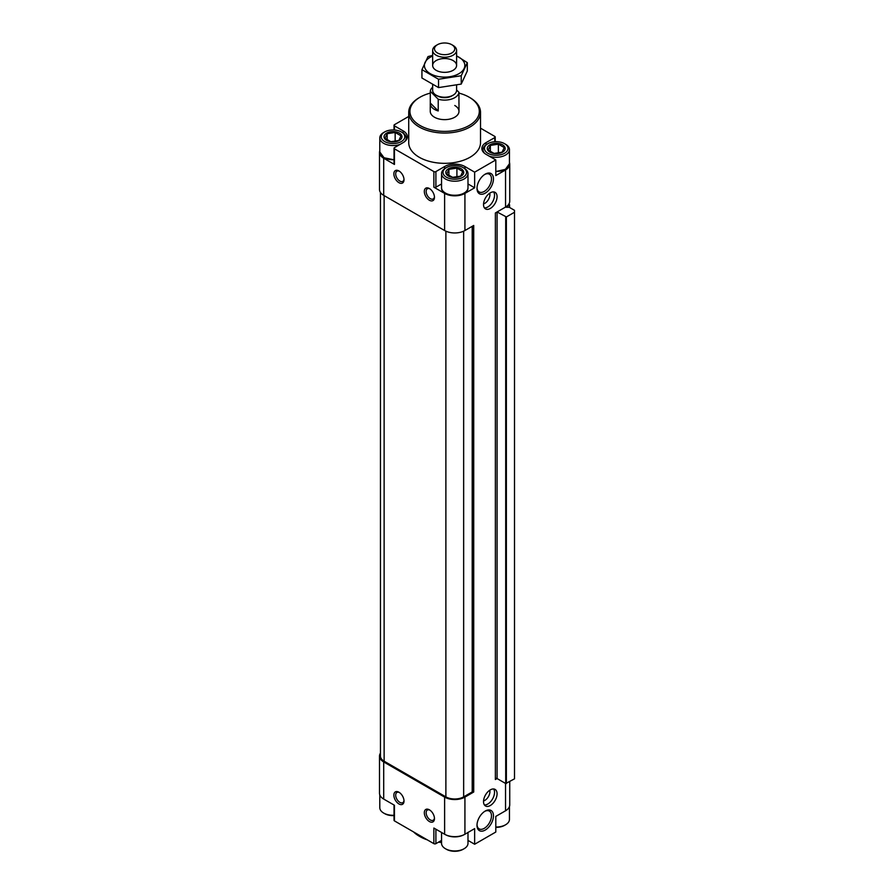 <?xml version="1.0" encoding="UTF-8"?>
<svg xmlns="http://www.w3.org/2000/svg" width="894" height="894" viewBox="0 0 894 894"><rect width="100%" height="100%" fill="white"/><g stroke="black" fill="none" stroke-linecap="round" stroke-linejoin="round"><path stroke-width="1.34" d="M495.377 778.551A1.196 0.693 0 0 1 497.075 778.551L495.377 779.523L495.377 212.951L505.535 207.084A14.36 8.292 0 0 0 507.233 205.899A14.36 8.292 0 0 0 508.831 204.111A14.36 8.292 0 0 0 509.736 201.228L509.736 164.105A14.36 8.292 0 0 0 509.446 162.451M514.497 212.269L514.497 778.842L505.702 783.535L497.075 778.551L497.075 211.967L506.373 216.951L514.497 212.269L514.497 210.313L509.256 207.285L506.384 207.285A1.196 0.693 0 0 1 505.546 207.084A14.36 8.292 0 0 0 505.546 207.084L505.535 169.961A14.36 8.292 0 0 0 509.736 164.105M486.068 144.761L486.068 142.615L494.784 137.587A1.43 0.827 0 0 0 495.209 136.994A1.43 0.827 0 0 0 494.784 136.413L480.514 128.166M408.726 116.444L394.455 124.691A1.43 0.827 0 0 0 394.031 125.272A1.43 0.827 0 0 0 394.455 125.864L403.16 130.893A14.36 8.292 0 0 1 407.373 136.748A14.36 8.292 0 0 1 403.16 142.615L394.455 147.644A1.43 0.827 0 0 0 394.031 148.225A1.43 0.827 0 0 0 394.455 148.817L433.869 171.581A1.43 0.827 0 0 0 435.903 171.581L444.62 166.541A14.36 8.292 0 0 1 464.925 166.541L474.647 172.162L495.801 159.948L486.068 154.338A14.36 8.292 0 0 1 481.866 148.471A14.36 8.292 0 0 1 486.068 142.615M379.794 150.728A14.36 8.292 0 0 0 379.503 152.382A14.36 8.292 0 0 0 383.705 158.249L394.455 164.451L394.455 148.817M379.503 152.382L379.503 189.506A14.36 8.292 0 0 0 383.705 195.361L444.62 230.529A14.36 8.292 0 0 0 464.925 230.529L473.719 225.456L473.719 792.028L464.925 797.113L464.925 834.236L474.647 828.615L474.647 844.249L495.801 832.035L495.801 816.401L505.535 810.791A14.36 8.292 0 0 0 509.736 804.924L509.736 781.591M398.936 182.667A7.174 4.146 -120 0 0 404.01 179.739A7.174 4.146 -120 0 0 398.936 170.944A7.174 4.146 -120 0 0 393.863 173.872A7.174 4.146 -120 0 0 398.936 182.667M429.388 200.245A7.174 4.146 -120 0 0 434.462 197.317A7.174 4.146 -120 0 0 429.388 188.522A7.174 4.146 -120 0 0 424.315 191.461A7.174 4.146 -120 0 0 429.388 200.245M444.62 230.529L444.62 193.406L433.869 187.204A1.43 0.827 0 0 0 435.903 187.204L441.547 183.952M444.62 193.406A14.36 8.292 0 0 0 464.925 193.406L474.647 187.796L474.647 172.162M490.303 789.883A9.566 5.52 120 0 0 484.045 798.32A9.566 5.52 120 0 0 485.52 805.986A9.566 5.52 120 0 0 495.086 800.465A9.566 5.52 120 0 0 495.086 789.413A9.566 5.52 120 0 0 490.303 789.883M490.303 192.825A9.566 5.52 120 0 0 484.045 201.262A9.566 5.52 120 0 0 485.52 208.928A9.566 5.52 120 0 0 495.086 203.407A9.566 5.52 120 0 0 495.086 192.355A9.566 5.52 120 0 0 490.303 192.825M485.23 811.048L485.23 811.048A11.633 6.716 120 0 0 476.994 825.307A11.633 6.716 120 0 0 485.23 830.057A11.633 6.716 120 0 0 493.454 815.809A11.633 6.716 120 0 0 485.23 811.048L485.23 811.048M485.23 174.14L485.23 174.14A11.633 6.716 120 0 0 476.994 188.388A11.633 6.716 120 0 0 485.23 193.149A11.633 6.716 120 0 0 493.454 178.889A11.633 6.716 120 0 0 485.23 174.14M505.535 169.961L495.801 175.582L495.801 159.948M458.946 93.11A34.698 20.037 180 0 1 469.149 97.189L469.998 97.681A35.894 20.718 180 0 1 480.514 112.331L480.514 142.615A35.894 20.718 180 0 1 444.62 163.334A35.894 20.718 180 0 1 408.726 142.615L408.726 112.331A35.894 20.718 180 0 1 419.241 97.681L420.079 97.189A34.698 20.037 180 0 1 430.293 93.11M394.031 148.225L394.031 163.859A1.43 0.827 0 0 0 394.455 164.451M394.031 159.713A12.739 7.353 180 0 1 383.839 157.489M467.987 183.952L474.647 187.796M463.941 193.138A12.739 7.353 180 0 1 445.592 193.138M505.401 169.212A12.739 7.353 180 0 1 495.801 171.458M507.233 205.899L509.424 204.838L508.831 204.111M380.453 192.467L380.453 756.078A12.561 7.253 0 0 0 384.129 761.207L445.882 796.867A12.561 7.253 0 0 0 463.651 796.867L472.2 791.939L472.2 226.327M473.719 792.028L472.2 791.939M380.453 753.117A14.36 8.292 0 0 0 379.503 756.078A14.36 8.292 0 0 0 383.705 761.945L444.62 797.113A14.36 8.292 0 0 0 464.925 797.113M379.503 756.078L379.503 793.201A14.36 8.292 0 0 0 383.705 799.068L394.455 805.27L394.455 820.893L433.869 843.657A1.43 0.827 0 0 0 435.903 843.657L441.547 840.405M398.936 803.952A7.174 4.146 -120 0 0 404.01 801.024A7.174 4.146 -120 0 0 398.936 792.229A7.174 4.146 -120 0 0 393.863 795.157A7.174 4.146 -120 0 0 398.936 803.952M429.388 821.53A7.174 4.146 -120 0 0 434.462 818.602A7.174 4.146 -120 0 0 429.388 809.808A7.174 4.146 -120 0 0 424.315 812.747A7.174 4.146 -120 0 0 429.388 821.53M433.869 843.657L433.869 828.034L444.62 834.236A14.36 8.292 0 0 0 464.925 834.236M467.987 840.405L474.647 844.249M394.031 805.025L394.031 820.312A1.43 0.827 0 0 0 394.455 820.893M469.998 97.681L469.149 97.189A34.698 20.037 180 0 1 469.149 125.518A34.698 20.037 180 0 1 420.091 125.518A34.698 20.037 180 0 1 420.079 97.189M454.767 105.492A14.36 8.292 180 0 1 458.98 111.359A14.36 8.292 180 0 1 444.62 119.64A14.36 8.292 180 0 1 430.26 111.359L430.26 103.536A14.36 8.292 0 0 0 438.228 110.957L430.293 103.022A14.36 8.292 0 0 0 430.26 103.536M480.514 112.331A35.894 20.718 180 0 1 444.62 133.05A35.894 20.718 180 0 1 408.726 112.331M441.547 842.182A35.894 20.718 180 0 1 438.809 841.98M426.583 839.455A35.894 20.718 180 0 1 419.241 836.181A35.894 20.718 180 0 1 413.587 831.945M441.547 842.461A34.698 20.037 180 0 1 438.406 842.215M427.321 839.868A34.698 20.037 180 0 1 420.079 836.672L419.241 836.181M461.114 168.742A8.974 5.185 180 0 1 459.259 176.889A8.974 5.185 180 0 1 446.106 173.749A8.974 5.185 180 0 1 450.285 167.927A8.974 5.185 180 0 1 461.114 168.742M452.621 177.347L446.765 173.972L448.911 169.346L456.912 168.106L462.779 171.492L460.633 176.118L452.621 177.347M464.12 168.184L463.103 167.591A11.79 6.806 180 0 1 463.103 177.213A11.79 6.806 180 0 1 446.441 177.213A11.79 6.806 180 0 1 446.441 167.591A11.79 6.806 180 0 1 463.103 167.591L464.12 168.184A13.22 7.633 180 0 1 467.987 173.581A13.22 7.633 180 0 1 454.767 181.214A13.22 7.633 180 0 1 441.547 173.581A13.22 7.633 180 0 1 445.424 168.184L446.441 167.591M399.361 133.094A8.974 5.185 180 0 1 397.495 141.241A8.974 5.185 180 0 1 384.342 138.089A8.974 5.185 180 0 1 388.532 132.267A8.974 5.185 180 0 1 399.361 133.094M390.868 141.699L385.012 138.313L387.158 133.687L395.159 132.457L401.015 135.832L398.88 140.459L390.868 141.699M402.367 132.524L401.35 131.943A11.79 6.806 180 0 1 401.35 141.565A11.79 6.806 180 0 1 384.677 141.565A11.79 6.806 180 0 1 384.677 131.943A11.79 6.806 180 0 1 401.35 131.943L402.367 132.524A13.22 7.633 180 0 1 406.234 137.922A13.22 7.633 180 0 1 404.412 141.8M400.177 144.336A13.22 7.633 180 0 1 386.689 144.627A13.22 7.633 180 0 1 379.794 137.922A13.22 7.633 180 0 1 383.66 132.524L384.677 131.943M502.573 144.817A8.974 5.185 180 0 1 500.707 152.963A8.974 5.185 180 0 1 487.554 149.812A8.974 5.185 180 0 1 491.734 143.99A8.974 5.185 180 0 1 502.573 144.817M494.08 153.422L488.213 150.036L490.359 145.409L498.371 144.18L504.227 147.555L502.082 152.181L494.08 153.422M505.568 144.247L504.562 143.666A11.79 6.806 180 0 1 504.562 143.666A11.79 6.806 180 0 1 504.551 153.287A11.79 6.806 180 0 1 487.889 153.287A11.79 6.806 180 0 1 487.889 143.666A11.79 6.806 180 0 1 504.551 143.666L505.568 144.247A13.22 7.633 180 0 1 509.446 149.644A13.22 7.633 180 0 1 502.551 156.349A13.22 7.633 180 0 1 489.063 156.059M484.827 153.522A13.22 7.633 180 0 1 483.006 149.644A13.22 7.633 180 0 1 486.872 144.247L487.889 143.666M456.912 177.213L456.912 168.106M448.911 175.693L448.911 169.346M498.371 153.276L498.371 144.18M490.359 151.757L490.359 145.409M395.159 141.554L395.159 132.457M387.158 140.034L387.158 133.687M467.987 832.459L467.987 843.321A13.22 7.633 180 0 1 464.12 848.719A13.22 7.633 180 0 1 445.424 848.719A13.22 7.633 180 0 1 441.547 843.321L441.547 832.459M464.12 848.719L463.103 849.3A11.79 6.806 180 0 1 446.441 849.3L445.424 848.719M394.031 815.272A13.22 7.633 180 0 1 383.66 813.059A13.22 7.633 180 0 1 379.794 807.662L379.794 794.867M394.031 815.607A11.79 6.806 180 0 1 384.677 813.641L383.66 813.059M509.446 806.589L509.446 819.385A13.22 7.633 180 0 1 505.568 824.782A13.22 7.633 180 0 1 495.801 827.017M505.568 824.782L504.562 825.363A11.79 6.806 180 0 1 495.801 827.352M429.869 188.835A5.878 3.397 -120 0 0 427.366 188.768A5.878 3.397 -120 0 0 426.46 193.473A5.878 3.397 -120 0 0 430.305 198.658A5.878 3.397 -120 0 0 433.244 198.949A5.878 3.397 -120 0 0 434.439 196.747M429.869 810.109A5.878 3.397 -120 0 0 427.366 810.053A5.878 3.397 -120 0 0 426.46 814.758A5.878 3.397 -120 0 0 430.305 819.943A5.878 3.397 -120 0 0 433.244 820.234A5.878 3.397 -120 0 0 434.439 818.032M399.417 792.531A5.878 3.397 -120 0 0 396.914 792.464A5.878 3.397 -120 0 0 396.008 797.18A5.878 3.397 -120 0 0 399.853 802.365A5.878 3.397 -120 0 0 402.792 802.656A5.878 3.397 -120 0 0 403.987 800.454M399.417 171.246A5.878 3.397 -120 0 0 396.914 171.179A5.878 3.397 -120 0 0 396.008 175.894A5.878 3.397 -120 0 0 399.853 181.08A5.878 3.397 -120 0 0 402.792 181.37A5.878 3.397 -120 0 0 403.987 179.169M477.016 187.796A10.247 5.912 120 0 0 479.117 191.953A10.247 5.912 120 0 0 489.364 186.03A10.247 5.912 120 0 0 489.364 174.196A10.247 5.912 120 0 0 484.716 174.453M477.016 824.715A10.247 5.912 120 0 0 479.117 828.861A10.247 5.912 120 0 0 489.364 822.949A10.247 5.912 120 0 0 489.364 811.115A10.247 5.912 120 0 0 484.716 811.361M483.553 203.888A7.174 4.146 120 0 0 489.744 193.171M484.414 207.9A9.566 5.52 120 0 0 492.549 201.932A9.566 5.52 120 0 0 493.644 191.919M483.553 800.946A7.174 4.146 120 0 0 489.744 790.229M484.414 804.958A9.566 5.52 120 0 0 492.549 798.99A9.566 5.52 120 0 0 493.644 788.977M456.588 89.97L458.946 92.328A14.36 8.292 180 0 1 438.228 99.234L430.293 91.3A14.36 8.292 180 0 1 432.651 87.232M456.588 85.232L456.588 90.316A11.968 6.906 180 0 1 453.079 95.2L451.783 95.949A10.125 5.845 180 0 1 437.457 95.949L436.16 95.2A11.968 6.906 180 0 1 432.651 90.316L432.651 84.818M458.946 92.328L458.946 104.05A14.36 8.292 0 0 0 458.98 103.536A14.36 8.292 0 0 0 458.946 103.022M438.228 99.234L438.228 110.957M430.293 91.3L430.293 103.022M453.079 45.449L451.783 44.7A10.125 5.845 180 0 1 451.783 52.969A10.125 5.845 180 0 1 437.457 52.969A10.125 5.845 180 0 1 437.457 44.7A10.125 5.845 180 0 1 451.783 44.7L453.079 45.449A11.968 6.906 180 0 1 456.588 50.332A11.968 6.906 180 0 1 444.62 57.238A11.968 6.906 180 0 1 432.651 50.332A11.968 6.906 180 0 1 436.16 45.449L437.457 44.7M453.079 95.2A11.968 6.906 180 0 1 436.16 95.2M467.305 62.647L467.305 70.984L461.226 84.081L438.541 87.59L421.934 78.001L421.934 69.665L438.541 79.253L461.226 75.744L467.305 62.647L456.588 55.83M432.651 55.417L428.014 56.568L421.934 69.665M438.541 87.59L438.541 79.253M461.226 84.081L461.226 75.744M436.16 60.557A11.968 6.906 0 0 0 436.16 70.324A11.968 6.906 0 0 0 453.079 70.324A11.968 6.906 0 0 0 453.079 60.557A11.968 6.906 0 0 0 436.16 60.557M432.651 56.031A20.216 11.678 0 0 0 430.327 57.182A20.216 11.678 0 0 0 431.064 74.101A20.216 11.678 0 0 0 460.287 72.816A20.216 11.678 0 0 0 456.588 56.031M383.705 195.361L383.705 158.249M433.869 187.204L433.869 171.581M464.925 230.529L464.925 193.406M505.535 783.435L505.535 810.791M394.455 129.999L394.455 125.864M403.16 133.038L403.16 130.893M435.903 187.204L435.903 171.581M444.62 168.687L444.62 166.541M464.925 168.687L464.925 166.541M494.784 141.721L494.784 137.587M384.129 761.207L384.129 195.607M445.882 796.867L445.882 231.177M463.651 796.867L463.651 231.177M472.87 791.939L472.87 225.936M473.049 792.028L473.049 225.847M505.702 783.535L505.702 216.951M506.373 783.535L506.373 216.951M506.384 207.285L506.384 206.548M507.39 207.285L507.39 205.899M507.725 207.285L507.725 205.821M509.424 207.374L509.424 204.838M383.705 761.945L383.705 799.068M444.62 797.113L444.62 834.236M394.455 805.27L394.455 819.731M435.903 829.196L435.903 843.657M467.987 173.581L467.987 187.651A13.22 7.633 180 0 1 454.767 195.283A13.22 7.633 180 0 1 441.547 187.651L441.547 173.581M394.031 159.601A13.22 7.633 180 0 1 379.794 151.991L379.794 137.922M509.446 149.644L509.446 163.714A13.22 7.633 180 0 1 495.801 171.346M463.93 834.75A13.22 7.633 180 0 1 445.603 834.75M394.031 129.976L394.031 125.272M495.209 141.699L495.209 136.994M509.558 207.464L509.558 204.648M467.987 187.651C468.791 197.775 440.742 197.775 441.547 187.651M406.234 137.922L406.234 139.989M394.031 159.802L384.04 157.757L379.794 151.991M483.006 149.644L483.006 151.712M509.446 163.714L505.412 169.357L495.801 171.547M458.98 103.536L458.98 111.359M432.651 50.332L432.651 65.441M456.588 50.332L456.588 65.441"/></g></svg>
